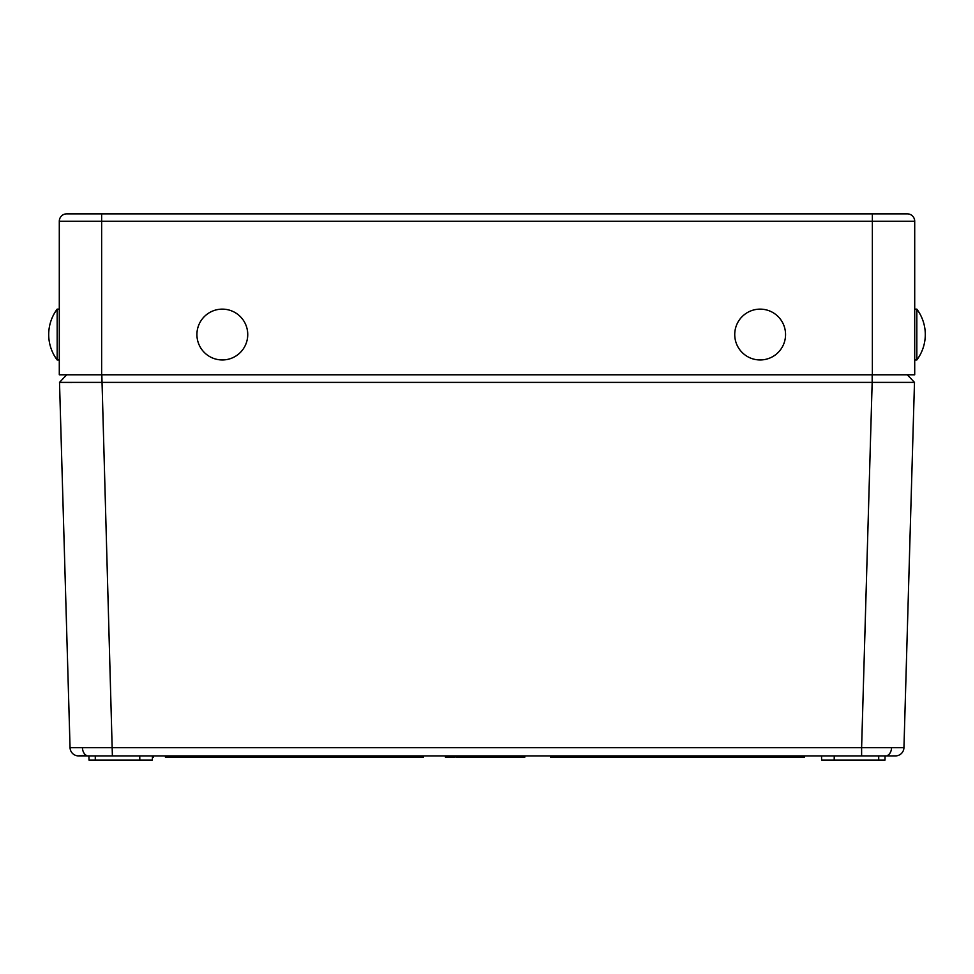 <?xml version="1.0" encoding="UTF-8"?>
<svg xmlns="http://www.w3.org/2000/svg" width="974" height="974" viewBox="0 0 974 974"><rect width="100%" height="100%" fill="white"/><g stroke="black" fill="none" stroke-linecap="round" stroke-linejoin="round"><path stroke-width="1.46" d="M889.822 755.909L895.654 755.873M861.613 755.909L78.529 755.909A8.474 8.474 0 0 1 70.055 747.679L861.613 747.679L861.613 755.909L895.374 755.909L864.206 755.909M903.945 747.679L914.489 382.392L872.168 382.392L861.613 747.679L903.945 747.679A8.474 8.474 0 0 1 895.471 755.909M78.346 755.873L84.178 755.422M885.074 755.909L885.001 760.146L821.618 760.146L821.545 755.909M457.914 757.175L465.901 757.175L465.913 755.909L466.315 757.175L477.297 757.175L477.321 755.909M109.794 755.909L84.178 755.909M477.297 757.175L484.662 757.175L484.662 755.909L492.089 755.909L492.089 757.175L495.729 757.175L495.754 755.909M498.798 755.909L498.81 757.175L503.862 757.175L503.862 755.909L507.308 755.909L507.296 757.175L511.277 757.175L511.277 755.909M475.994 755.909L477.662 755.909L477.735 757.175M70.055 747.679L59.511 382.392L71.711 382.502M872.168 374.783L872.168 382.392L59.511 382.392L66.695 374.783M152.455 755.909L152.382 760.146L88.999 760.146L88.926 755.909M139.818 760.146L139.745 755.909M834.182 760.146L834.255 755.909M445.398 755.909L445.422 757.175L446.762 757.175L446.725 755.909M446.762 757.175L447.614 757.175L447.602 755.909M447.614 757.175L450.317 757.175L450.341 755.909M455.844 755.909L455.869 757.175L460.946 757.175L460.946 755.909M465.134 757.175L465.158 755.909M456.623 757.175L456.611 755.909M472.207 755.909L472.244 757.175M465.901 757.175L467.276 757.175L467.252 755.909L466.363 755.909M479.622 757.175L479.598 755.909M484.662 757.175L488.108 757.175L488.108 755.909M488.108 757.175L492.089 757.175M482.447 757.175L482.434 755.909M480.913 757.175L480.925 755.909L480.913 757.175M511.277 757.175L514.917 757.175L514.942 755.909M503.862 757.175L507.296 757.175M501.634 757.175L501.622 755.909M500.1 757.175L500.125 755.909L500.1 757.175M450.317 757.175L454.481 757.175L454.517 755.909M467.593 757.175L468.555 757.175M468.774 757.175L471.404 757.175M494.938 757.175L498.956 757.175M520.773 755.909L520.773 757.175L516.634 757.175L516.658 755.909L516.634 757.175L515.343 757.175L515.319 755.909M520.773 757.175L524.803 757.175L524.828 755.909M152.431 757.175L153.368 757.175L153.393 755.909M153.368 757.175L153.77 755.909M423.483 755.909L423.459 757.175L165.397 757.175L165.373 755.909M169.415 757.175L169.391 755.909M804.609 755.909L804.585 757.175L550.541 757.175L550.517 755.909M914.489 382.392L907.305 374.783M59.292 374.783L59.292 221.268A7.415 7.415 0 0 1 66.695 213.854L907.305 213.854L872.363 213.854L872.363 221.268L101.637 221.268L101.637 374.783L59.292 374.783M907.305 213.854A7.415 7.415 0 0 1 914.708 221.268A7.415 7.415 0 0 0 907.305 213.854A7.415 7.415 0 0 1 914.708 221.268L914.708 374.783L101.637 374.783M907.184 213.854L872.254 213.854L907.184 213.854M916.826 309.135A42.345 42.345 0 0 1 916.826 359.954L916.826 309.135L914.708 309.135M785.555 334.545A25.409 25.409 0 0 1 760.146 359.954A25.409 25.409 0 0 1 734.737 334.545A25.409 25.409 0 0 1 760.146 309.135A25.409 25.409 0 0 1 785.555 334.545M247.737 334.545A25.409 25.409 0 0 1 222.328 359.954A25.409 25.409 0 0 1 196.918 334.545A25.409 25.409 0 0 1 222.328 309.135A25.409 25.409 0 0 1 247.737 334.545M57.174 359.954A42.345 42.345 0 0 1 57.174 309.135L57.174 359.954L59.292 359.954M887.594 755.41A8.474 5.99 -90 0 0 891.539 747.789M86.406 755.41A8.474 5.99 -90 0 1 82.461 747.789M101.832 374.783L112.387 755.909M95.282 760.146L95.282 755.909M878.718 760.146L878.718 755.909M872.363 374.783L872.363 221.268L914.708 221.268M101.637 213.854L101.637 221.268L59.292 221.268M916.826 359.954L914.708 359.954M57.174 309.135L59.292 309.135"/></g></svg>
